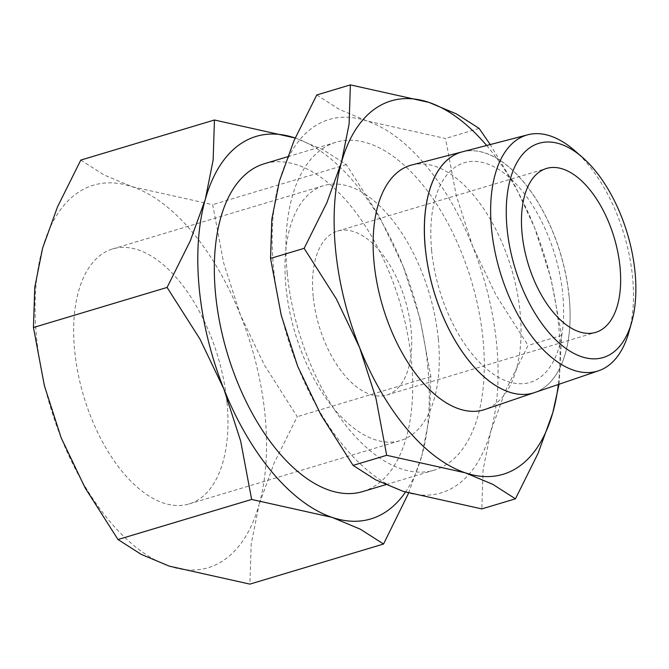 <?xml version="1.0" encoding="UTF-8"?>
<svg xmlns="http://www.w3.org/2000/svg" width="669" height="669" viewBox="0 0 669 669"><rect width="100%" height="100%" fill="white"/><g stroke="black" fill="none" stroke-linecap="round" stroke-linejoin="round"><path stroke-width="0.5" stroke-dasharray="3.35 2.51" d="M316.763 94.965L339.417 109.457L366.955 120.98L445.512 138.483L456.199 195.331L472.598 246.225L495.955 295.029L528.05 345.455L505.371 391.022L490.753 431.43A194.913 102.441 73.3 0 0 496.615 343.874A194.913 102.441 73.3 0 0 472.598 246.225A194.913 102.441 73.3 0 0 366.955 120.98A194.913 102.441 73.3 0 0 279.466 180.948A194.913 102.441 73.3 0 0 273.604 268.503A194.913 102.441 73.3 0 0 297.621 366.152A194.913 102.441 73.3 0 0 403.273 491.397A194.913 102.441 73.3 0 0 490.753 431.43L483.11 469.755L481.831 508.9M486.647 145.491A194.913 102.441 -106.7 0 1 534.581 227.636A194.913 102.441 -106.7 0 1 558.598 325.293A194.913 102.441 -106.7 0 1 558.322 384.491M559.067 384.232L561.667 335.378L550.98 278.53L534.581 227.636L515.339 186.367L490.226 144.563M534.581 392.569A125.697 66.064 73.3 0 0 569.168 296.86A125.697 66.064 -106.7 0 1 534.548 392.578M411.678 165.009A127.62 67.076 -106.7 0 1 520.106 312.281A127.62 67.076 -106.7 0 1 484.992 409.453M574.295 150.299A123.213 64.759 -106.7 0 1 632.548 276.949A123.213 64.759 -106.7 0 1 628.86 332.242M287.202 273.094A171.147 89.947 73.3 0 0 434.273 470.123A171.147 89.947 73.3 0 0 483.018 339.283A171.147 89.947 73.3 0 0 335.947 142.263A171.147 89.947 73.3 0 0 287.202 273.094M362.682 491.59A171.147 89.947 73.3 0 0 411.427 360.75A171.147 89.947 73.3 0 0 264.355 163.729M80.798 160.083L104.004 174.927L132.211 186.726L212.692 204.664L223.638 262.892L240.439 315.024L264.364 365.023L297.245 416.678L274.006 463.358L259.037 504.752A199.671 104.941 73.3 0 0 265.041 415.064A199.671 104.941 73.3 0 0 240.439 315.024A199.671 104.941 73.3 0 0 132.211 186.726A199.671 104.941 73.3 0 0 42.59 248.157A199.671 104.941 73.3 0 0 36.586 337.845A199.671 104.941 73.3 0 0 61.197 437.886A199.671 104.941 73.3 0 0 169.416 566.183A199.671 104.941 73.3 0 0 259.037 504.752L251.201 544.014L249.897 584.112M427.75 366.269A199.671 104.941 -106.7 0 1 421.746 455.957L429.582 416.695L430.886 376.597L419.94 318.369L403.139 266.229A199.671 104.941 -106.7 0 1 427.75 366.269M313.192 296.534A85.573 44.974 -106.7 0 1 337.561 231.114A85.573 44.974 -106.7 0 1 411.101 329.625A85.573 44.974 -106.7 0 1 386.724 395.045A85.573 44.974 -106.7 0 1 313.192 296.534M226.967 402.194A133.114 69.961 73.3 0 0 112.576 248.952A133.114 69.961 73.3 0 0 74.66 350.715A133.114 69.961 73.3 0 0 189.051 503.958A133.114 69.961 73.3 0 0 226.967 402.194M438.295 338.815A133.114 69.961 73.3 0 0 323.905 185.572A133.114 69.961 73.3 0 0 285.998 287.336A133.114 69.961 73.3 0 0 400.38 440.578A133.114 69.961 73.3 0 0 438.295 338.815M295.18 138.023A199.671 104.941 -106.7 0 1 403.139 266.229L379.214 216.238L346.333 164.582L323.227 149.797L295.18 138.023M408.583 493.128L421.746 455.957A199.671 104.941 -106.7 0 1 405.456 492.125M346.333 164.582L212.692 204.664M430.886 376.597L297.245 416.678M569.168 296.86A125.697 66.064 73.3 0 0 462.379 151.813M431.597 250.407A114.65 60.26 73.3 0 0 507.863 381.522A114.65 60.26 73.3 0 0 562.771 294.745M431.672 250.39A114.65 60.26 -106.7 0 1 486.58 163.612A114.65 60.26 -106.7 0 1 562.855 294.728M461.727 151.988A125.697 66.064 -106.7 0 1 462.304 151.83A125.697 66.064 -106.7 0 1 569.093 296.885M479.129 128.406L445.512 138.483M561.667 335.378L528.05 345.455M434.273 470.123L385.779 484.665M337.561 231.114L546.481 168.454M112.576 248.952L323.905 185.572M189.051 503.958L400.38 440.578M386.724 395.045L595.644 332.384M335.947 142.263L287.469 156.797"/><path stroke-width="1" d="M558.322 384.491A194.913 102.441 -106.7 0 1 552.745 412.84A194.913 102.441 -106.7 0 1 465.256 472.807A194.913 102.441 -106.7 0 1 359.604 347.562A194.913 102.441 -106.7 0 1 335.587 249.913A194.913 102.441 -106.7 0 1 341.449 162.358L326.832 202.774L304.152 248.333L336.248 298.759L359.604 347.562L376.003 398.456L386.69 455.305L465.256 472.807L492.785 484.331L515.448 498.823L481.831 508.9L403.273 491.397L375.735 479.874L353.081 465.381L320.986 414.964L297.621 366.152L281.223 315.258L270.544 258.418L271.815 219.273L279.466 180.948L294.076 140.532L316.763 94.965L350.372 84.888L349.101 124.033L341.449 162.358A194.913 102.441 -106.7 0 1 428.938 102.39A194.913 102.441 -106.7 0 1 486.647 145.491M515.448 498.823L538.127 453.256L552.745 412.84L559.067 384.232M462.304 151.83L411.678 165.009A127.62 67.076 -106.7 0 0 374.08 262.925A127.62 67.076 -106.7 0 0 484.992 409.453L534.548 392.578A125.697 66.064 -106.7 0 1 425.317 248.258M635.032 272.049A111.823 58.772 -106.7 0 1 631.687 322.224A111.823 58.772 -106.7 0 1 564.586 347.47A111.823 58.772 -106.7 0 1 507.094 228.798A111.823 58.772 -106.7 0 1 582.164 157.106A111.823 58.772 -106.7 0 1 635.032 272.049M631.687 322.224L628.86 332.242A123.213 64.759 -106.7 0 1 598.646 370.76A123.213 64.759 -106.7 0 1 491.573 229.3A123.213 64.759 -106.7 0 1 527.866 134.762A123.213 64.759 -106.7 0 1 574.295 150.299L582.164 157.106M527.866 134.762L462.379 151.813A125.697 66.064 73.3 0 0 425.35 248.249A125.697 66.064 73.3 0 0 534.581 392.569L598.646 370.76M287.469 156.797L264.355 163.729A171.147 89.947 73.3 0 0 215.61 294.569A171.147 89.947 73.3 0 0 362.682 491.59L385.779 484.665M405.456 492.125A199.671 104.941 -106.7 0 1 332.125 517.388L360.323 529.187L383.538 544.031L249.897 584.112L169.416 566.183L141.218 554.375L118.003 539.532L85.122 487.877L61.197 437.886L44.397 385.745L33.45 327.517L34.755 287.419L42.59 248.157L57.559 206.763L80.798 160.083L214.44 120.002L213.135 160.1L205.299 199.362A199.671 104.941 -106.7 0 1 294.92 137.931A199.671 104.941 -106.7 0 1 295.18 138.023L214.44 120.002M167.091 287.436L199.972 339.091L223.898 389.09A199.671 104.941 -106.7 0 1 199.295 289.05A199.671 104.941 -106.7 0 1 205.299 199.362L190.331 240.756L167.091 287.436L33.45 327.517M522.104 233.874A85.573 44.974 -106.7 0 1 546.481 168.454A85.573 44.974 -106.7 0 1 620.012 266.973A85.573 44.974 -106.7 0 1 595.644 332.384A85.573 44.974 -106.7 0 1 522.104 233.874M332.125 517.388A199.671 104.941 -106.7 0 1 223.898 389.09L240.698 441.222L251.644 499.45L332.125 517.388M383.538 544.031L408.583 493.128M251.644 499.45L118.003 539.532M425.275 248.274A125.697 66.064 -106.7 0 1 461.727 151.988M490.226 144.563L479.129 128.406L456.467 113.922L428.938 102.39L350.372 84.888M304.152 248.333L270.544 258.418M386.69 455.305L353.081 465.381"/></g></svg>
